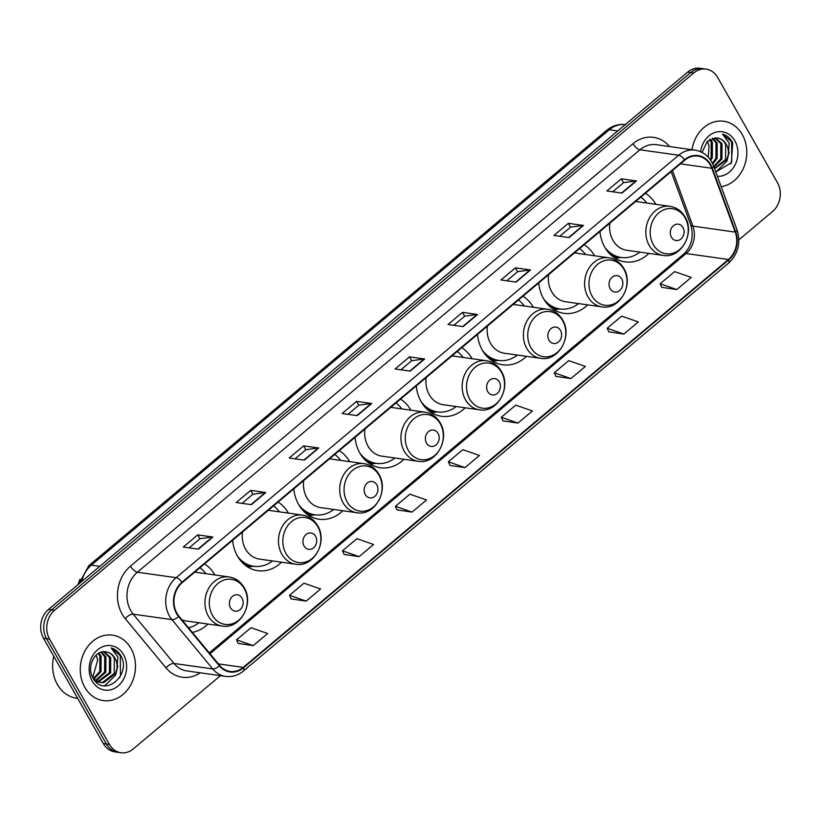 <?xml version="1.0" encoding="UTF-8"?>
<svg xmlns="http://www.w3.org/2000/svg" width="821" height="821" viewBox="0 0 821 821"><rect width="100%" height="100%" fill="white"/><g stroke="black" fill="none" stroke-linecap="round" stroke-linejoin="round"><path stroke-width="1.23" d="M599.966 231.491A36.483 30.356 98 0 0 604.769 247.193A36.483 30.356 98 0 0 625.192 261.878A36.483 30.356 98 0 0 648.888 253.391M655.794 204.306A36.483 30.356 98 0 0 655.794 204.296A36.483 30.356 98 0 0 645.419 193.284M538.74 282.958A36.483 30.356 98 0 0 543.543 298.659A36.483 30.356 98 0 0 563.965 313.345A36.483 30.356 98 0 0 587.662 304.858M594.568 255.772A36.483 30.356 98 0 0 594.568 255.762A36.483 30.356 98 0 0 584.183 244.75M477.514 334.424A36.483 30.356 98 0 0 482.317 350.126A36.483 30.356 98 0 0 502.739 364.811A36.483 30.356 98 0 0 526.435 356.335M533.342 307.249A36.483 30.356 98 0 0 533.342 307.239A36.483 30.356 98 0 0 522.956 296.227M416.288 385.901A36.483 30.356 98 0 0 421.091 401.602A36.483 30.356 98 0 0 441.513 416.288A36.483 30.356 98 0 0 465.209 407.801M472.116 358.715A36.483 30.356 98 0 0 472.116 358.705A36.483 30.356 98 0 0 461.73 347.694M355.062 437.367A36.483 30.356 98 0 0 359.865 453.069A36.483 30.356 98 0 0 380.287 467.754A36.483 30.356 98 0 0 403.983 459.267M410.89 410.182A36.483 30.356 98 0 0 410.89 410.172A36.483 30.356 98 0 0 400.504 399.16M293.836 488.834A36.483 30.356 98 0 0 298.639 504.535A36.483 30.356 98 0 0 319.061 519.221A36.483 30.356 98 0 0 342.757 510.744M349.664 461.659A36.483 30.356 98 0 0 349.654 461.648A36.483 30.356 98 0 0 339.278 450.637M232.61 540.31A36.483 30.356 98 0 0 237.413 556.012A36.483 30.356 98 0 0 257.835 570.698A36.483 30.356 98 0 0 281.531 562.211M288.438 513.125A36.483 30.356 98 0 0 288.428 513.115A36.483 30.356 98 0 0 278.052 502.103M192.319 632.375A36.483 30.356 98 0 0 207.98 624.042M214.886 574.957A36.483 30.356 98 0 0 214.886 574.946A36.483 30.356 98 0 0 204.511 563.935M738.849 239.845L772.51 211.551A20.658 17.179 98 0 0 777.497 182.775L717.657 77.431A20.658 17.179 98 0 0 706.091 69.118L700.036 68.266A20.658 17.179 98 0 0 687.711 72.094L48.49 609.449A20.658 17.179 98 0 0 43.503 638.225L103.343 743.569A20.658 17.179 98 0 0 114.909 751.882L117.937 752.303A20.658 17.179 98 0 1 106.371 743.99A20.658 17.179 98 0 0 117.937 752.303L120.964 752.734A20.658 17.179 98 0 0 133.289 748.906L220.418 675.662M706.091 69.118A20.658 17.179 98 0 0 693.766 72.946L54.545 610.301A20.658 17.179 98 0 0 49.558 639.077L46.53 638.646L106.371 743.99L46.53 638.646A20.658 17.179 98 0 1 51.518 609.87A20.658 17.179 98 0 0 46.53 638.646L43.503 638.225M693.766 72.946L690.738 72.515L51.518 609.87L690.738 72.515A20.658 17.179 98 0 1 703.063 68.697A20.658 17.179 98 0 0 690.738 72.515L687.711 72.094M84.768 687.29A33.045 27.493 98 0 0 103.272 700.59A33.045 27.493 98 0 0 130.98 684.478A33.045 27.493 98 0 0 130.98 648.446A33.045 27.493 98 0 0 112.477 635.146A33.045 27.493 98 0 0 84.768 651.258A33.045 27.493 98 0 0 84.768 687.29A33.045 27.493 98 0 0 103.272 700.59A33.045 27.493 98 0 0 130.98 684.478A33.045 27.493 98 0 0 130.98 648.446A33.045 27.493 98 0 0 112.477 635.146A33.045 27.493 98 0 0 84.768 651.258A33.045 27.493 98 0 0 84.768 687.29M721.177 186.675A33.045 27.493 98 0 0 742.276 134.562A33.045 27.493 98 0 0 723.783 121.262A33.045 27.493 98 0 0 692.021 149.709A33.045 27.493 98 0 1 723.783 121.262A33.045 27.493 98 0 1 742.276 134.562A33.045 27.493 98 0 1 721.177 186.675M176.946 613.308A22.034 18.329 -82 0 1 182.272 582.623L684.786 160.177A22.034 18.329 -82 0 1 697.942 156.103A22.034 18.329 -82 0 1 711.786 168.254L735.257 232.086A22.034 18.329 -82 0 1 728.422 259.498L243.211 667.381A22.034 18.329 -82 0 1 230.065 671.455A22.034 18.329 -82 0 1 219.72 665.472L178.937 616.202A22.034 18.329 -82 0 1 176.946 613.308M176.566 613.636A22.578 18.791 98 0 0 178.598 616.592L219.381 665.872A22.578 18.791 98 0 0 243.468 667.822L728.668 259.939A22.578 18.791 98 0 0 735.678 231.84L712.207 168.007A22.578 18.791 98 0 0 684.54 159.736L182.016 582.181A22.578 18.791 98 0 0 176.566 613.636M612.702 191.775L623.56 182.652L635.957 180.938A5.511 2.237 49.9 0 1 636.439 180.948L621.312 178.814L606.873 190.954L622 193.089L636.439 180.948M623.508 182.693L621.312 178.814M559.758 236.284L570.616 227.16L583.002 225.447A5.511 2.237 49.9 0 1 583.495 225.457L568.368 223.322L553.918 235.463L569.056 237.597L583.495 225.457M570.564 227.201L568.368 223.322M506.803 280.792L517.661 271.669L530.058 269.955A5.511 2.237 49.9 0 1 530.551 269.965L515.414 267.831L500.974 279.971L516.111 282.106L530.551 269.965M517.62 271.71L515.414 267.831M453.859 325.301L464.717 316.177L477.114 314.464A5.511 2.237 49.9 0 1 477.596 314.474L462.469 312.349L448.03 324.49L463.157 326.614L477.596 314.474M464.665 316.218L462.469 312.349M189.128 547.853L199.975 538.73L212.372 537.016A5.511 2.237 49.9 0 1 212.865 537.026L197.728 534.892L183.288 547.032L198.425 549.167L212.865 537.026M199.934 538.771L197.728 534.892M242.072 503.345L252.93 494.221L265.327 492.508A5.511 2.237 49.9 0 1 265.809 492.518L250.682 490.383L236.243 502.524L251.37 504.658L265.809 492.518M252.878 494.263L250.682 490.383M295.016 458.836L305.874 449.713L318.271 447.999A5.511 2.237 49.9 0 1 318.753 448.009L303.626 445.875L289.187 458.015L304.314 460.14L318.753 448.009M305.823 449.754L303.626 445.875M347.971 414.328L358.818 405.194L371.215 403.491A5.511 2.237 49.9 0 1 371.708 403.491L356.571 401.366L342.131 413.507L357.268 415.631L371.708 403.491M358.777 405.235L356.571 401.366M400.915 369.819L411.773 360.686L424.17 358.982A5.511 2.237 49.9 0 1 424.652 358.982L409.525 356.858L395.086 368.998L410.213 371.123L424.652 358.982M411.721 360.727L409.525 356.858M49.558 639.077L109.398 744.411A20.658 17.179 98 0 0 120.964 752.734M555.879 376.367L570.913 378.573L585.352 366.443L568.686 360.635L554.247 372.775L555.93 376.47M608.833 331.848L623.857 334.065L638.297 321.924L621.641 316.126L607.201 328.267L608.874 331.961M661.777 287.34L676.802 289.556L691.241 277.416L674.585 271.618L660.146 283.758L661.829 287.453M397.036 509.892L412.07 512.109L426.51 499.968L409.843 494.17L395.404 506.311L397.087 509.995M344.091 554.401L359.126 556.617L373.565 544.477L356.899 538.679L342.46 550.819L344.143 554.514M291.147 598.909L306.171 601.126L320.611 588.985L303.955 583.187L289.515 595.328L291.198 599.022M238.203 643.418L253.227 645.634L267.667 633.494L251.01 627.696L236.561 639.836L238.244 643.531M502.934 420.875L517.959 423.092L532.408 410.952L515.742 405.153L501.303 417.284L502.986 420.978M465.014 467.601L479.454 455.46L462.798 449.662L448.358 461.802L450.041 465.486L465.014 467.601L448.358 461.802M412.07 512.109L395.404 506.311M359.126 556.617L342.46 550.819M306.171 601.126L289.515 595.328M253.227 645.634L236.561 639.836M517.959 423.092L501.303 417.284M570.913 378.573L554.247 372.775M623.857 334.065L607.201 328.267M676.802 289.556L660.146 283.758M53.765 656.297A34.42 28.643 98 0 0 57.326 684.375A34.42 28.643 98 0 0 76.599 698.23L77.677 698.384M98.889 653.136L101.096 656.246L101.024 671.547L93.81 679.224M98.202 653.526L99.895 656.071L99.823 671.383L93.378 678.628M101.537 652.079L105.899 656.913L105.827 672.225L96.026 680.896M100.88 652.274L104.698 656.749L104.626 672.06L95.462 680.537M104.082 651.741L110.702 657.59L110.63 672.902L98.325 681.994M97.709 682.015L95.995 681.912M103.456 651.761L109.501 657.426L109.429 672.738L97.74 681.769M97.124 681.82L95.913 681.841M105.837 651.884C94.969 649.483 86.267 666.98 92.917 677.818C103.22 698.271 131.227 675.95 121.395 656.738L120.882 655.774C118.501 651.7 115.268 649.093 111.163 647.943L117.865 657.005L117.003 668.376A15.558 12.941 98 0 0 114.971 658.196A15.558 12.941 98 0 0 106.258 651.936A15.558 12.941 98 0 0 105.837 651.884C109.542 652.377 112.364 654.45 114.314 658.103L114.232 673.415L102.553 682.446L100.1 682.477M117.003 668.376L115.433 673.579L103.754 682.61L100.696 682.569L93.686 679.111M100.696 682.569L94.959 680.814M96.088 655.179L97.74 659.899L92.742 677.499M97.74 659.899A15.558 12.941 98 0 0 96.057 655.527A15.558 12.941 98 0 0 95.934 655.322M92.188 681.061A22.444 18.667 98 0 0 118.142 685.946A22.444 18.667 98 0 0 123.571 654.676A22.444 18.667 98 0 0 97.607 649.791A22.444 18.667 98 0 0 92.188 681.061M111.163 647.943L120.318 655.702L120.461 675.704L119.394 677.777M117.834 665.913L115.658 675.026L104.565 685.884M242.051 598.14A8.261 6.876 98 0 0 232.497 596.333A8.261 6.876 98 0 0 230.496 607.848A8.261 6.876 98 0 0 240.06 609.644A8.261 6.876 98 0 0 242.051 598.14M205.866 573.684A32.707 27.206 98 0 0 199.985 567.732M188.522 627.788A32.707 27.206 98 0 0 198.959 622.77M181.995 619.896A24.784 20.617 98 0 0 185.915 620.933L222.173 626.033C240.05 629.553 254.438 603.794 244.135 587.569C240.574 581.545 235.555 578.005 229.09 576.947A24.784 20.617 98 0 0 208.308 589.037A24.784 20.617 98 0 0 208.308 616.058A24.784 20.617 98 0 0 222.173 626.033M315.603 536.308A8.261 6.876 98 0 0 306.048 534.512A8.261 6.876 98 0 0 304.047 546.016A8.261 6.876 98 0 0 313.601 547.812A8.261 6.876 98 0 0 315.603 536.308M242.462 532.029A24.784 20.617 98 0 0 245.592 549.126A24.784 20.617 98 0 0 259.467 559.101L295.724 564.212C313.601 567.732 327.99 541.973 317.686 525.748C314.125 519.724 309.107 516.183 302.631 515.126A24.784 20.617 98 0 0 281.849 527.205A24.784 20.617 98 0 0 281.849 554.226A24.784 20.617 98 0 0 295.724 564.212M279.407 511.852A32.707 27.206 98 0 0 273.537 505.9M241.097 561.256A32.707 27.206 98 0 0 252.314 566.09L253.822 566.305A32.707 27.206 98 0 0 272.5 560.938M237.577 556.289A32.707 27.206 98 0 0 253.822 566.305M376.829 484.842A8.261 6.876 98 0 0 367.274 483.035A8.261 6.876 98 0 0 365.273 494.55A8.261 6.876 98 0 0 374.828 496.346A8.261 6.876 98 0 0 376.829 484.842M303.688 480.562A24.784 20.617 98 0 0 306.818 497.659A24.784 20.617 98 0 0 320.693 507.635L356.95 512.735C374.828 516.255 389.216 490.496 378.912 474.271C375.351 468.247 370.333 464.707 363.857 463.649A24.784 20.617 98 0 0 343.075 475.739A24.784 20.617 98 0 0 343.075 502.76A24.784 20.617 98 0 0 356.95 512.735M340.633 460.386A32.707 27.206 98 0 0 334.763 454.434M302.323 509.79A32.707 27.206 98 0 0 313.54 514.623L315.048 514.839A32.707 27.206 98 0 0 333.726 509.472M298.803 504.823A32.707 27.206 98 0 0 315.048 514.839M438.055 433.365A8.261 6.876 98 0 0 428.5 431.569A8.261 6.876 98 0 0 426.499 443.083A8.261 6.876 98 0 0 436.054 444.879A8.261 6.876 98 0 0 438.055 433.365M364.914 429.085A24.784 20.617 98 0 0 368.044 446.193A24.784 20.617 98 0 0 381.919 456.168L418.176 461.269C436.054 464.789 450.442 439.03 440.138 422.805C436.577 416.781 431.559 413.24 425.083 412.183A24.784 20.617 98 0 0 404.301 424.262A24.784 20.617 98 0 0 404.301 451.293A24.784 20.617 98 0 0 418.176 461.269M401.869 408.909A32.707 27.206 98 0 0 395.989 402.967M363.549 458.323A32.707 27.206 98 0 0 374.766 463.157L376.275 463.362A32.707 27.206 98 0 0 394.952 457.995M360.029 453.356A32.707 27.206 98 0 0 376.275 463.362M499.281 381.898A8.261 6.876 98 0 0 489.727 380.102A8.261 6.876 98 0 0 487.725 391.607A8.261 6.876 98 0 0 497.28 393.403A8.261 6.876 98 0 0 499.281 381.898M426.14 377.619A24.784 20.617 98 0 0 429.27 394.716A24.784 20.617 98 0 0 443.145 404.691L479.402 409.802C497.28 413.322 511.668 387.563 501.364 371.338C497.803 365.314 492.785 361.774 486.309 360.717A24.784 20.617 98 0 0 465.528 372.796A24.784 20.617 98 0 0 465.528 399.827A24.784 20.617 98 0 0 479.402 409.802M463.095 357.443A32.707 27.206 98 0 0 457.215 351.491M424.775 406.847A32.707 27.206 98 0 0 435.992 411.68L437.501 411.896A32.707 27.206 98 0 0 456.178 406.528M421.255 401.88A32.707 27.206 98 0 0 437.501 411.896M560.507 330.432A8.261 6.876 98 0 0 550.953 328.626A8.261 6.876 98 0 0 548.951 340.14A8.261 6.876 98 0 0 558.506 341.936A8.261 6.876 98 0 0 560.507 330.432M487.366 326.153A24.784 20.617 98 0 0 490.496 343.25A24.784 20.617 98 0 0 504.371 353.225L540.629 358.325C558.506 361.845 572.894 336.087 562.59 319.862C559.029 313.838 554.011 310.297 547.535 309.24A24.784 20.617 98 0 0 526.754 321.329A24.784 20.617 98 0 0 526.754 348.35A24.784 20.617 98 0 0 540.629 358.325M524.321 305.976A32.707 27.206 98 0 0 518.441 300.024M486.001 355.38A32.707 27.206 98 0 0 497.218 360.214L498.727 360.429A32.707 27.206 98 0 0 517.404 355.062M482.481 350.413A32.707 27.206 98 0 0 498.727 360.429M621.733 278.955A8.261 6.876 98 0 0 612.179 277.159A8.261 6.876 98 0 0 610.177 288.674A8.261 6.876 98 0 0 619.742 290.47A8.261 6.876 98 0 0 621.733 278.955M548.592 274.676A24.784 20.617 98 0 0 551.722 291.783A24.784 20.617 98 0 0 565.597 301.759L601.855 306.859C619.732 310.379 634.12 284.62 623.816 268.395C620.255 262.371 615.237 258.831 608.761 257.773A24.784 20.617 98 0 0 587.98 269.852A24.784 20.617 98 0 0 587.98 296.884A24.784 20.617 98 0 0 601.855 306.859M585.547 254.5A32.707 27.206 98 0 0 579.667 248.558M547.227 303.914A32.707 27.206 98 0 0 558.444 308.747L559.953 308.953A32.707 27.206 98 0 0 578.641 303.585M543.707 298.947A32.707 27.206 98 0 0 559.953 308.953M682.959 227.489A8.261 6.876 98 0 0 673.405 225.693A8.261 6.876 98 0 0 671.404 237.197A8.261 6.876 98 0 0 680.968 238.993A8.261 6.876 98 0 0 682.959 227.489M609.818 223.209A24.784 20.617 98 0 0 612.948 240.307A24.784 20.617 98 0 0 626.823 250.282L663.081 255.393C680.958 258.913 695.346 233.154 685.042 216.929C681.481 210.905 676.463 207.364 669.998 206.307A24.784 20.617 98 0 0 649.216 218.386A24.784 20.617 98 0 0 649.206 245.417A24.784 20.617 98 0 0 663.081 255.393M646.774 203.033A32.707 27.206 98 0 0 640.893 197.081M608.453 252.437A32.707 27.206 98 0 0 619.67 257.271L621.179 257.486A32.707 27.206 98 0 0 639.867 252.119M604.933 247.47A32.707 27.206 98 0 0 621.179 257.486M710.186 139.242L712.402 142.351L712.32 157.663L710.75 160.382M709.498 139.642L711.202 142.187L711.119 157.499L710.083 159.418M712.844 138.195L717.205 143.028L717.133 158.34L712.792 164.087M712.187 138.38L716.004 142.854L715.933 158.166L712.371 163.205M715.378 137.856L722.008 143.706L721.936 159.017L713.962 167.043M714.752 137.877L720.807 143.531L720.735 158.843L713.726 166.417M715.779 171.989L731.388 162.743L732.691 142.844L732.178 141.889C729.807 137.815 726.564 135.198 722.47 134.059L729.171 143.121L728.299 154.492A15.558 12.941 98 0 0 726.277 144.301A15.558 12.941 98 0 0 717.564 138.041A15.558 12.941 98 0 0 717.144 137.99C720.848 138.492 723.67 140.565 725.61 144.209L725.538 159.52L714.475 168.469M728.299 154.492L726.739 159.695L714.588 168.767M707.384 141.284L709.036 146.015L708.246 157.18M709.036 146.015A15.558 12.941 98 0 0 707.363 141.643A15.558 12.941 98 0 0 707.24 141.428M717.369 176.33A22.444 18.667 98 0 0 735.226 164.569A22.444 18.667 98 0 0 734.867 140.791A22.444 18.667 98 0 0 715.204 132.386A22.444 18.667 98 0 0 700.641 151.721M717.144 137.99L707.281 141.386L702.099 152.419M722.47 134.059L731.624 141.807L731.768 161.809L730.7 163.892M729.14 152.029L726.965 161.142L715.871 171.989M625.243 124.597A27.534 22.906 98 0 0 609.285 129.749L91.357 565.146A27.534 22.906 98 0 0 81.751 581.484M99.782 566.326L91.357 565.146A13.772 5.603 -130.1 0 0 88.801 565.69L606.719 130.303C612.333 125.695 618.665 123.817 625.715 124.659M103.343 743.569L109.398 744.411M48.49 609.449L54.545 610.301M606.719 130.303A13.772 5.603 -130.1 0 1 609.285 129.749L617.71 130.939M200.16 672.81A34.42 28.643 -82 0 1 166.016 667.884L125.233 618.603A34.42 28.643 -82 0 1 130.457 566.151L632.97 143.706A6.886 2.802 -130.1 0 0 639.908 149.781L137.384 572.227A27.534 22.906 98 0 0 130.734 610.588A27.534 22.906 98 0 0 133.218 614.19L174.001 663.471A27.534 22.906 98 0 0 186.931 670.952L225.662 676.401A27.534 22.906 -82 0 1 212.731 668.92A6.886 3.038 -39.6 0 0 219.381 665.872M632.97 143.706A34.42 28.643 -82 0 1 669.577 146.559M656.338 144.691A27.534 22.906 98 0 0 639.908 149.781L678.639 155.231A27.534 22.906 -82 0 1 695.079 150.14L656.338 144.691M166.016 667.884A6.886 3.038 140.4 0 1 174.001 663.471L212.731 668.92L171.948 619.639A27.534 22.906 -82 0 1 169.465 616.037A27.534 22.906 -82 0 1 176.125 577.676A6.886 2.802 49.9 0 1 182.016 582.181M178.598 616.592A6.886 3.038 -39.6 0 1 171.948 619.639L133.218 614.19A6.886 3.038 140.4 0 0 125.233 618.603M225.662 676.401C232.127 677.192 238.039 675.406 243.385 671.034A6.886 2.802 -130.1 0 0 243.468 667.822M728.668 259.939A6.886 2.802 49.9 0 1 728.586 263.151C738.141 253.966 740.953 242.852 737.032 229.798L713.562 165.965C709.98 156.975 703.813 151.7 695.079 150.14M735.678 231.84A6.886 2.073 -20.2 0 0 737.032 229.798M712.207 168.007A6.886 2.073 -20.2 0 0 713.562 165.965M684.54 159.736A6.886 2.802 -130.1 0 0 678.639 155.231L176.125 577.676L137.384 572.227A6.886 2.802 -130.1 0 1 130.457 566.151M728.422 259.498L686.058 253.535A22.034 18.329 98 0 0 692.893 226.124L672.461 170.542M735.257 232.086L692.893 226.124A12.397 3.725 159.8 0 1 690.779 224.954L671.168 171.63M711.786 168.254L680.435 163.841M243.211 667.381L218.407 663.891M210.002 653.732L686.058 253.535A12.397 5.049 -130.1 0 0 683.749 254.028C691.641 246.362 693.981 236.674 690.779 224.954M424.17 358.982L409.792 371.061M371.215 403.491L356.837 415.57M318.271 447.999L303.893 460.088M265.327 492.508L250.949 504.597M212.372 537.016L197.994 549.105M477.114 314.464L462.736 326.553M530.058 269.955L515.68 282.044M583.002 225.447L568.635 237.536M635.957 180.938L621.579 193.027M244.227 588.483A22.772 18.945 98 0 0 217.893 583.536A22.772 18.945 98 0 0 212.393 615.247A22.772 18.945 98 0 0 238.726 620.204A22.772 18.945 98 0 0 244.227 588.483M317.778 526.661A22.772 18.945 98 0 0 291.434 521.704A22.772 18.945 98 0 0 285.934 553.426A22.772 18.945 98 0 0 312.267 558.372A22.772 18.945 98 0 0 317.778 526.661M244.648 564.756A33.014 27.462 98 0 0 253.32 566.233M379.004 475.185A22.772 18.945 98 0 0 352.661 470.238A22.772 18.945 98 0 0 347.16 501.949A22.772 18.945 98 0 0 373.493 506.906A22.772 18.945 98 0 0 379.004 475.185M305.874 513.289A33.014 27.462 98 0 0 314.546 514.767M440.23 423.718A22.772 18.945 98 0 0 413.887 418.761A22.772 18.945 98 0 0 408.386 450.483A22.772 18.945 98 0 0 434.72 455.439A22.772 18.945 98 0 0 440.23 423.718M367.1 461.813A33.014 27.462 98 0 0 375.772 463.29M501.457 372.252A22.772 18.945 98 0 0 475.123 367.295A22.772 18.945 98 0 0 469.612 399.016A22.772 18.945 98 0 0 495.946 403.963A22.772 18.945 98 0 0 501.457 372.252M428.326 410.346A33.014 27.462 98 0 0 436.998 411.824M562.683 320.775A22.772 18.945 98 0 0 536.349 315.828A22.772 18.945 98 0 0 530.838 347.54A22.772 18.945 98 0 0 557.182 352.496A22.772 18.945 98 0 0 562.683 320.775M489.552 358.88A33.014 27.462 98 0 0 498.224 360.357M623.909 269.309A22.772 18.945 98 0 0 597.575 264.352A22.772 18.945 98 0 0 592.064 296.073A22.772 18.945 98 0 0 618.408 301.03A22.772 18.945 98 0 0 623.909 269.309M550.778 307.403A33.014 27.462 98 0 0 559.45 308.881M685.135 217.842A22.772 18.945 98 0 0 658.801 212.885A22.772 18.945 98 0 0 653.29 244.607A22.772 18.945 98 0 0 679.634 249.553A22.772 18.945 98 0 0 685.135 217.842M612.004 255.936A33.014 27.462 98 0 0 620.676 257.414M78.98 583.823L88.801 565.69M243.385 671.034L728.586 263.151M209.293 652.88L683.749 254.028M80.006 579.164L77.831 584.788M194.762 572.124L229.09 576.947M268.313 510.293L302.631 515.126M253.751 566.295L247.798 567.024M329.539 458.826L363.857 463.649M314.977 514.829L309.024 515.557M390.765 407.349L425.083 412.183M376.203 463.352L370.25 464.091M451.991 355.883L486.309 360.717M437.429 411.885L431.477 412.614M513.217 304.417L547.535 309.24M498.655 360.419L492.703 361.148M574.443 252.94L608.761 257.773M559.881 308.942L553.929 309.681M635.67 201.473L669.998 206.307M621.107 257.476L615.155 258.204"/></g></svg>
